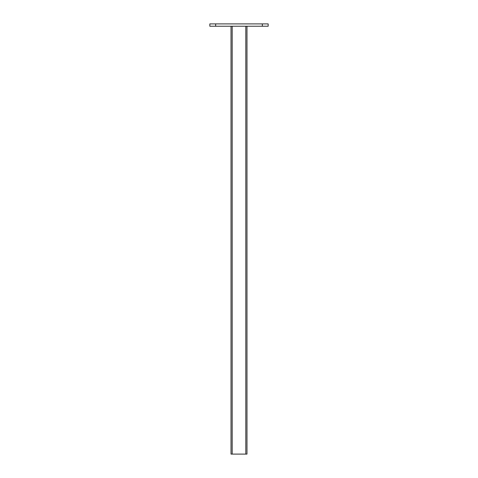 <?xml version="1.0" encoding="UTF-8"?>
<svg xmlns="http://www.w3.org/2000/svg" width="478" height="478" viewBox="0 0 478 478"><rect width="100%" height="100%" fill="white"/><g stroke="black" fill="none" stroke-linecap="round" stroke-linejoin="round"><path stroke-width="0.72" d="M262.338 26.236L262.338 23.9L268.17 23.9L268.17 26.236L246.977 26.236L246.977 454.1L231.023 454.1L231.023 26.236L209.83 26.236L209.83 23.9L215.662 23.9L215.662 26.236M262.338 23.9L215.662 23.9M231.023 26.236L246.977 26.236M245.806 26.236L245.806 454.1M232.194 26.236L232.194 454.1"/></g></svg>
